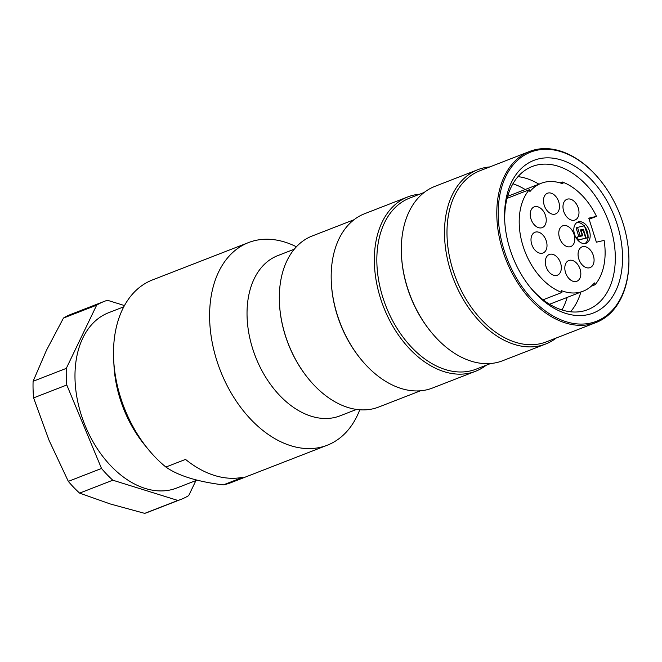 <?xml version="1.0" encoding="UTF-8"?>
<svg xmlns="http://www.w3.org/2000/svg" width="662" height="662" viewBox="0 0 662 662"><rect width="100%" height="100%" fill="white"/><g stroke="black" fill="none" stroke-linecap="round" stroke-linejoin="round"><path stroke-width="0.99" d="M525.173 189.514A77.098 51.487 68.8 0 0 512.909 183.771M561.972 309.94A77.098 51.487 68.8 0 0 567.135 297.42M561.906 292.472A59.663 39.844 -111.2 0 1 523.129 246.314A59.663 39.844 -111.2 0 1 529.335 189.704L529.923 191.566A57.892 38.661 -111.2 0 1 541.177 183.291A57.892 38.661 -111.2 0 1 562.998 183.887L562.41 182.025A59.663 39.844 -111.2 0 1 596.487 216.366L588.775 218.162L596.396 242.193L604.108 240.405A59.663 39.844 -111.2 0 1 594.981 284.784L594.385 282.922A57.892 38.661 -111.2 0 1 583.139 291.197A57.892 38.661 -111.2 0 1 561.31 290.61L561.906 292.472L543.113 299.778M507.075 198.36L529.335 189.704M591.158 286.274L594.981 284.784M562.41 182.025L560.135 182.902M589.114 219.238L596.487 216.366M563.436 225.593A11.122 7.431 -111.2 0 1 573.896 233.976A11.122 7.431 -111.2 0 1 570.818 246.537A11.122 7.431 -111.2 0 1 559.862 238.866A11.122 7.431 -111.2 0 1 562.75 225.808A11.122 7.431 -111.2 0 1 563.436 225.593M548.136 193.023A11.122 7.431 -111.2 0 1 558.596 201.405A11.122 7.431 -111.2 0 1 555.517 213.958A11.122 7.431 -111.2 0 1 544.569 206.287A11.122 7.431 -111.2 0 1 547.457 193.23A11.122 7.431 -111.2 0 1 548.136 193.023M535.649 232.048A11.122 7.431 -111.2 0 1 546.109 240.43A11.122 7.431 -111.2 0 1 543.03 252.992A11.122 7.431 -111.2 0 1 532.082 245.321A11.122 7.431 -111.2 0 1 534.97 232.263A11.122 7.431 -111.2 0 1 535.649 232.048M576.172 281.474A11.122 7.431 68.8 0 0 576.85 281.267A11.122 7.431 68.8 0 0 579.747 268.209A11.122 7.431 68.8 0 0 568.79 260.53A11.122 7.431 68.8 0 0 565.712 273.092A11.122 7.431 68.8 0 0 576.172 281.474M585.688 238.188L578.282 239.909L577.363 237.021L582.792 235.763L581.112 230.475L583.098 230.012L585.688 238.188L577.843 240.232M578.282 239.909L577.744 240.116M556.676 275.425A11.122 7.431 68.8 0 0 557.354 275.21A11.122 7.431 68.8 0 0 560.251 262.152A11.122 7.431 68.8 0 0 549.294 254.481A11.122 7.431 68.8 0 0 546.216 267.043A11.122 7.431 68.8 0 0 556.676 275.425M589.42 267.82A11.122 7.431 68.8 0 0 590.099 267.605A11.122 7.431 68.8 0 0 592.995 254.547A11.122 7.431 68.8 0 0 582.039 246.876A11.122 7.431 68.8 0 0 578.96 259.438A11.122 7.431 68.8 0 0 589.42 267.82M534.888 206.676A11.122 7.431 -111.2 0 1 545.347 215.059A11.122 7.431 -111.2 0 1 542.269 227.62A11.122 7.431 -111.2 0 1 531.321 219.95A11.122 7.431 -111.2 0 1 534.209 206.883A11.122 7.431 -111.2 0 1 534.888 206.676M567.632 199.072A11.122 7.431 -111.2 0 1 578.091 207.454A11.122 7.431 -111.2 0 1 575.013 220.016A11.122 7.431 -111.2 0 1 564.057 212.337A11.122 7.431 -111.2 0 1 566.953 199.279A11.122 7.431 -111.2 0 1 567.632 199.072M578.571 221.82A11.378 7.596 -111.2 0 1 589.271 230.393A11.378 7.596 -111.2 0 1 586.118 243.235A11.378 7.596 -111.2 0 1 574.922 235.391A11.378 7.596 -111.2 0 1 577.876 222.035A11.378 7.596 -111.2 0 1 578.571 221.82M582.097 230.244L581.948 229.78L580.508 230.111M588.204 237.6L586.151 238.08L583.346 229.234L580.442 229.913L582.113 235.2L578.729 236.202L576.106 227.935L577.512 227.389L584.455 225.775L588.204 237.6L584.728 238.56M575.981 237.625L577.363 237.021M581.327 236.102L581.153 235.573M576.867 222.564A11.378 7.596 -111.2 0 1 584.058 225.866M584.753 226.71A11.378 7.596 -111.2 0 1 588.063 237.17M588.03 237.675A11.378 7.596 -111.2 0 1 585.026 243.533M586.151 238.08L584.753 238.626M582.113 235.2L578.729 236.202M580.127 235.655L577.512 227.389M581.112 230.475L580.673 230.649M583.346 229.234L581.948 229.78M477.923 169.646L434.785 186.419A93.532 62.468 68.8 0 0 401.486 255.416A93.532 62.468 68.8 0 0 431.417 332.398A93.532 62.468 68.8 0 0 502.582 360.765L545.728 343.992A93.532 62.468 -111.2 0 1 453.611 279.455A93.532 62.468 -111.2 0 1 477.923 169.646A93.532 62.468 -111.2 0 1 489.839 166.915M556.353 337.959A93.532 62.468 -111.2 0 1 545.728 343.992M628.759 254.34L628.784 254.804A91.761 61.285 -111.2 0 1 628.9 257.518A91.761 61.285 -111.2 0 1 596.114 322.502A91.761 61.285 -111.2 0 1 505.743 259.181A91.761 61.285 -111.2 0 1 529.6 151.449A91.761 61.285 -111.2 0 1 599.416 179.286L599.714 179.65A90.752 60.606 68.8 0 0 502.806 183.738A90.752 60.606 68.8 0 0 552.522 315.658A90.752 60.606 68.8 0 0 628.875 257.013A90.752 60.606 68.8 0 0 628.759 254.34A90.752 60.606 68.8 0 0 599.714 179.65M529.6 151.449L479.793 170.821A91.761 61.285 68.8 0 0 455.936 278.553A91.761 61.285 68.8 0 0 546.307 341.865L596.114 322.502M622.503 255.035A81.906 54.698 -111.2 0 1 592.44 313.341A81.906 54.698 -111.2 0 1 530.924 288.193A81.906 54.698 -111.2 0 1 504.709 220.785A81.906 54.698 -111.2 0 1 560.358 159.716A81.906 54.698 -111.2 0 1 622.503 255.035M401.486 255.416L401.528 256.235A91.761 61.285 68.8 0 0 430.896 331.761L431.417 332.398M424.16 192.452L409.654 198.095A91.761 61.285 68.8 0 0 385.789 305.827A91.761 61.285 68.8 0 0 476.168 369.139L490.674 363.504M407.784 196.92L364.638 213.702A93.532 62.468 68.8 0 0 331.339 282.699A93.532 62.468 68.8 0 0 361.27 359.673A93.532 62.468 68.8 0 0 432.443 388.048L475.581 371.266A93.532 62.468 -111.2 0 1 383.464 306.738A93.532 62.468 -111.2 0 1 407.784 196.92A93.532 62.468 -111.2 0 1 419.691 194.189M486.206 365.234A93.532 62.468 -111.2 0 1 475.581 371.266M354.013 219.726L312.15 236.011A91.761 61.285 68.8 0 0 279.364 300.995A91.761 61.285 68.8 0 0 279.472 303.701A91.761 61.285 68.8 0 0 308.84 379.227A91.761 61.285 68.8 0 0 378.664 407.056L420.527 390.779M331.339 282.699L331.381 283.518A91.761 61.285 68.8 0 0 360.749 359.036L361.27 359.673M308.84 379.227L308.542 378.863A90.752 60.606 -111.2 0 1 279.496 304.172L279.472 303.701M530.163 287.25A76.784 51.28 68.8 0 0 587.839 309.651A76.784 51.28 68.8 0 0 615.271 255.267A76.784 51.28 68.8 0 0 532.182 166.518A76.784 51.28 68.8 0 0 504.783 221.993M580.864 292.083A76.784 51.28 -111.2 0 1 570.52 311.777M517.974 176.646A76.784 51.28 -111.2 0 1 538.909 184.177M148.478 449.606L144.895 445.253A96.569 64.487 -111.2 0 1 113.988 365.78L113.69 360.145A108.7 72.597 68.8 0 0 148.478 449.606A108.7 72.597 68.8 0 0 165.889 467.041C178.086 475.68 197.226 481.63 223.309 484.898L242.946 477.261A108.7 72.597 -111.2 0 1 185.534 459.403L165.889 467.041M359.772 409.77A108.7 72.597 -111.2 0 1 327.285 445.212A108.7 72.597 -111.2 0 1 209.655 319.572A108.7 72.597 -111.2 0 1 248.49 242.59A108.7 72.597 -111.2 0 1 296.394 246.777M248.49 242.59L152.392 279.96A108.7 72.597 68.8 0 0 113.558 356.942A108.7 72.597 68.8 0 0 113.69 360.145M223.309 484.898A108.7 72.597 68.8 0 0 231.187 482.581L327.285 445.212M356.553 409.422L340.078 415.827A85.952 57.395 -111.2 0 1 247.075 316.477A85.952 57.395 -111.2 0 1 277.783 255.615L294.251 249.21M124.456 305.563L107.467 300.275A106.168 70.908 68.8 0 0 104.207 301.409L71.016 314.318A106.168 70.908 68.8 0 0 63.469 318.05L96.66 305.149L66.291 368.378A106.168 70.908 68.8 0 0 66.788 384.986L101.509 468.464A106.168 70.908 68.8 0 0 112.813 480.207L177.904 500.455A106.168 70.908 68.8 0 0 181.165 499.322A106.168 70.908 68.8 0 0 188.711 495.59L195.927 480.562M104.207 301.409A106.168 70.908 68.8 0 0 96.66 305.149M196.995 480.149L176.771 488.01A94.037 62.799 -111.2 0 1 84.157 423.126A94.037 62.799 -111.2 0 1 108.601 312.721L123.769 306.82M63.469 318.05L46.406 350.397L33.1 381.287L66.291 368.378M33.1 381.287A106.168 70.908 68.8 0 0 33.596 397.895L66.788 384.986M33.596 397.895L49.079 440.362L68.318 481.373L101.509 468.464M68.318 481.373A106.168 70.908 68.8 0 0 79.614 493.116L112.813 480.207M79.614 493.116L110.281 503.972L144.713 513.364L177.904 500.455M144.713 513.364A106.168 70.908 68.8 0 0 147.974 512.231L181.165 499.322M549.584 304.247L583.139 291.197M507.63 196.341L541.177 183.291"/></g></svg>
